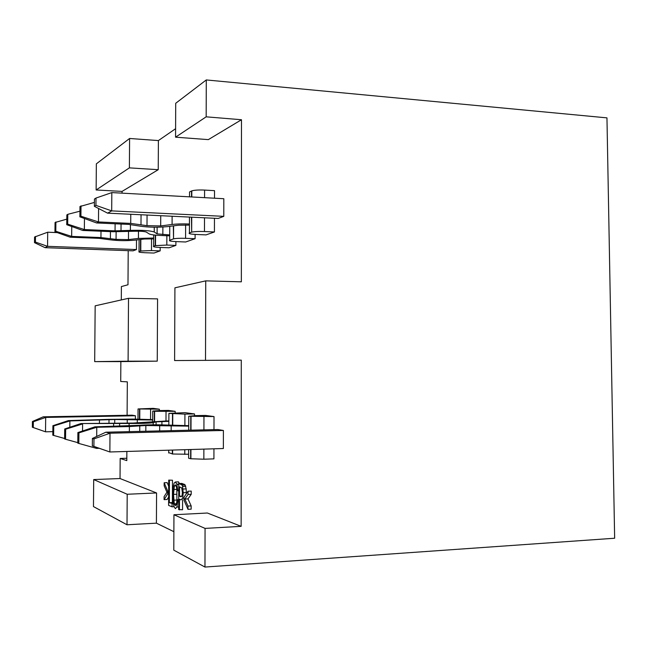 <?xml version="1.0" encoding="UTF-8"?>
<svg xmlns="http://www.w3.org/2000/svg" width="647" height="647" viewBox="0 0 647 647"><rect width="100%" height="100%" fill="white"/><g stroke="black" fill="none" stroke-linecap="round" stroke-linejoin="round"><path stroke-width="0.97" d="M179.494 496.209L180.998 496.783L182.074 495.934L182.405 492.513L181.742 487.911L179.526 486.892L179.494 496.209L182.025 496.095M179.437 509.901L179.478 499.29L180.974 499.864L182.713 498.214L183.214 492.699L182.527 486.164L181.864 484.854L178.774 483.552L178.669 509.585L182.551 509.747L182.591 499.791M241.282 360.136L174.601 360.557L241.282 360.136L241.137 526.343L205.067 528.405L204.962 567.055L614.65 538.231L606.959 117.867L206.28 79.945L206.175 116.832L241.485 119.735L208.342 139.623L175.563 137.18L206.175 116.832M205.52 360.153L205.738 280.863L241.347 281.809L241.485 119.735M175.596 128.713L158.394 140.577L158.24 169.692L122.065 191.407L122.048 193.146M128.211 250.664L127.985 284.769L121.385 286.564L121.296 299.933M120.86 361.6L94.688 361.624L95.166 305.829L128.518 298.299L157.569 298.882L157.253 361.155L120.86 361.6L120.714 381.479L127.33 381.851L127.103 415.269M126.861 451.46L126.804 460.615L120.172 458.456L120.035 478.537L156.566 492.957L156.412 523.164L173.873 531.688M204.962 567.055L173.792 550.144L173.946 514.753L207.38 513.014L241.137 526.343M191.221 491.089L191.205 494.34L187.986 498.894L191.164 505.914L191.156 509.173L187.97 509.335L184.007 500.228L184.015 497.195L188.034 491.227L191.221 491.089M178.774 483.552L181.88 483.422L184.993 484.724L186.19 488.906L186.336 493.75M178.038 481.878L179.753 483.511M176.817 489.148L176.906 501.255M173.994 506.722L172.045 506.819L168.6 505.38L168.713 480.114L172.474 480.236L172.377 502.541L173.218 502.889M168.641 497.05L167.08 499.5L164.087 499.638L164.103 496.597L166.934 492.238L164.152 485.8L164.168 482.759L167.161 482.63L168.689 486.204M136.509 239.948L136.452 249.564L133.096 250.834L45.112 247.68L47.554 246.329L136.452 249.564M95.934 205.374L94.373 206.32L94.438 199.041L95.999 198.055L95.934 205.374L111.688 210.89L111.826 192.588L223.813 198.718L223.781 216.349L218.241 218.451L107.588 213.154L111.688 210.89L223.781 216.349M223.401 430.465L109.998 433.215L105.873 432.204L217.804 429.527L223.401 430.465L223.369 448.525L109.861 451.978L92.335 445.904L93.904 446.398L93.969 438.892L92.4 438.448L92.335 445.904M135.401 415.746L45.686 417.42L43.244 416.822L132.028 415.18L135.401 415.746L135.377 419.207M188.714 430.223L188.762 416.239L195.701 415.617L205.552 415.431L214.011 416.571L213.979 429.616M213.939 448.808L213.914 458.869L203.845 459.208L203.87 449.115M137.989 419.337L138.054 408.953L153.137 408.354L159.364 409.195L159.356 410.562L152.732 411.063L154.358 411.298L154.31 421.294M184.88 425.726L184.921 414.12L168.891 413.384L185.042 412.665L194.521 413.943L194.512 415.641M159.356 410.562L168.333 410.408L175.167 411.33L175.167 412.843M155.296 235.112L155.24 245.625L153.622 246.224C152.716 246.782 154.908 247.186 160.181 247.445L160.165 250.882L153.978 253.042L145.429 252.742C140.367 252.508 138.223 252.136 139.024 251.626L139.097 239.641M189.539 196.842L189.555 191.949L191.811 190.873C194.464 190.097 198.726 189.83 204.589 190.081L214.521 190.655L214.497 198.208M214.456 218.274L214.424 231.966L206.037 234.885L196.276 234.473C190.509 234.165 188.22 233.656 189.409 232.969L189.466 217.077M175.895 241.598L175.879 245.407L169.085 247.777L160.181 247.445M195.103 234.416L195.087 238.703L185.681 241.986L176.388 241.622C170.889 241.339 168.657 240.894 169.684 240.272L169.749 226.329M205.738 280.863L174.916 287.826L174.601 360.557M206.28 79.945L175.709 103.277L175.563 137.18M122.065 191.407L96.136 189.975L96.354 163.837L129.594 138.474L158.394 140.577M156.412 523.164L127.006 524.766L93.467 506.577L93.702 479.564L120.035 478.537M120.172 458.456L126.82 458.246M173.331 225.876L173.533 238.864C175.992 238.331 180.012 238.153 185.584 238.322L195.087 238.703M173.267 238.945L169.684 240.272M191.463 217.174L191.674 232.144C194.335 231.545 198.597 231.343 204.476 231.529L214.424 231.966M191.415 232.224L189.409 232.969M155.24 245.625L166.813 245.059L175.879 245.407M160.165 250.882L151.479 250.567L140.779 250.996L139.024 251.626M188.625 454.251L172.587 454.016L168.713 452.601M184.921 414.12L194.521 413.943M175.167 411.33L154.358 411.298M138.054 408.953L159.364 409.195M188.762 416.239L214.011 416.571M190.663 449.519L190.63 458.747L203.845 459.208M190.63 458.747L188.609 458.213L188.641 449.584M127.006 524.766L127.208 494.259L93.702 479.564M156.566 492.957L127.208 494.259M173.946 514.753L205.067 528.405M128.518 298.299L128.098 361.18L157.253 361.155M94.688 361.624L128.098 361.18M96.136 189.975L129.392 167.872L129.594 138.474M158.24 169.692L129.392 167.872M168.665 491.016L167.686 491.057L167.678 493.944L168.657 493.904M167.678 493.944L164.087 499.638M164.168 482.759L167.686 491.057M168.713 480.114L172.474 480.236M169.441 480.357L169.336 502.687L172.377 502.541M169.336 502.687L173.331 503.738M172.062 503.803L172.045 506.819M177.003 499.783L177.763 500.948L176.874 507.062L175.361 508.639L173.873 506.334L173.032 501.085L173.129 487.264L174.1 483.074L175.483 481.983L176.914 484.457L177.707 490.305L176.954 490.83L176.396 486.52L175.45 484.894L174.358 485.937L173.533 494.381L174.269 503.827L175.305 505.695L176.388 504.474L177.003 499.783L178.709 499.702M177.763 500.948L178.701 500.907M177.707 490.305L178.75 490.264M176.954 490.83L178.742 490.749M188.034 491.227L188.026 494.486L191.205 494.34M188.026 494.486L184.832 499.039L187.986 498.894M184.832 499.039L187.986 506.067L191.164 505.914M187.986 506.067L187.97 509.335M43.244 416.822L32.415 421.512L33.345 421.771L45.686 417.42L45.525 431.816L52.844 431.646M33.345 421.771L33.28 427.53L45.525 431.816L32.35 427.238L32.415 421.512M93.969 438.892L109.998 433.215L109.861 451.978L93.904 446.398M57.259 232.605L47.708 232.208L47.554 246.329L35.423 242.091L34.493 242.649L45.112 247.68M33.28 427.53L32.35 427.238M105.873 432.204L92.4 438.448M111.826 192.588L95.999 198.055M94.373 206.32L107.588 213.154M47.708 232.208L34.558 237.028L34.493 242.649M35.488 236.438L35.423 242.091M189.442 224.008C182.648 223.757 176.866 223.911 172.086 224.469L160.682 225.94L146.998 225.657L130.718 223.409L98.473 221.961L96.621 222.956L128.672 224.388L139.849 226.102C148.349 227.356 157.431 227.55 167.104 226.668L178.507 225.213L189.442 225.091M66.746 224.703L66.843 214.925L67.781 214.327L67.684 224.137L66.746 224.703L82.695 230.453L113.209 231.731L134.366 231.262C140.237 231.1 144.208 231.367 146.262 232.055L149.239 233.939C150.702 234.675 154.536 235.185 160.747 235.476L166.861 235.726L166.813 245.059M169.7 235.84L166.861 235.726M169.708 234.934L157.1 233.874L154.237 231.99C150.185 230.599 142.235 230.057 130.387 230.381L115.053 230.858L84.361 229.564L84.458 218.508M82.695 230.453L84.361 229.564L67.684 224.137M153.671 238.031L138.426 238.411L128.462 239.608L116.064 239.382L100.948 237.562L71.663 236.398L70.167 237.198L99.29 238.355L109.699 239.746C117.625 240.765 125.858 240.919 134.406 240.199L144.386 239.018L153.662 238.889M64.627 438.504L52.803 435.188L52.9 425.71L53.75 425.944L69.884 420.938L114.737 419.507L152.684 420.008M152.684 419.628L133.266 419.102L108.316 419.361L68.38 420.59L69.884 420.938L69.819 427.255M166.028 411.492L165.988 420.995L133.136 423.057L80.94 423.542L129.109 423.453C141.07 423.567 149.109 423.308 153.21 422.685L156.113 421.844L168.851 421.343M165.988 420.995L168.859 420.938M99.112 448.322L96.597 448.395L77.777 443.146L77.875 432.584L78.918 432.867L96.767 427.271L129.376 426.543L145.85 425.508L188.722 426.13M188.73 425.653L166.174 425.014C156.404 424.642 147.225 424.747 138.628 425.33L94.907 426.834L96.767 427.271L96.694 436.458M98.579 208.496L98.473 221.961L80.915 216.203L79.872 216.834L96.621 222.956M79.872 216.834L79.969 206.514L94.405 202.414M67.781 214.327L79.921 211.197M71.76 226.507L71.663 236.398L55.796 231.27L54.946 231.78L70.167 237.198M54.946 231.78L55.052 222.495L66.803 219.131M52.9 425.71L68.38 420.59M82.541 431.007L82.606 423.939L65.654 429.22L65.557 439.256L64.619 438.957L64.716 428.961L65.654 429.22M80.94 423.542L64.716 428.961M65.557 439.256L77.777 442.637M96.605 447.425L96.597 448.395M77.875 432.584L94.907 426.834M81.012 205.843L80.915 216.203M55.893 221.953L55.796 231.27M53.75 425.944L53.644 435.463M78.918 432.867L78.821 443.478M185.632 224.938L185.584 238.322M204.589 190.081L204.565 197.667M204.509 217.796L204.476 231.529M191.552 190.986L191.536 196.947M153.622 246.224L153.687 234.934M140.569 239.471L140.496 251.085M151.544 238.808L151.479 250.567M172.506 413.902L172.45 425.346M172.345 450.077L172.328 453.959M184.775 454.372L184.791 449.697M168.891 413.384L168.835 425.152M168.721 450.183L168.705 453.013M152.676 421.383L152.732 411.063M139.534 409.163L139.477 419.41M150.597 409.341L150.541 419.668M190.776 416.522L190.728 430.174M203.926 429.859L203.959 416.765M176.874 507.062L178.677 506.973M175.483 481.983L178.564 481.861M176.914 484.457L178.766 484.377M174.358 485.937L176.186 485.857M173.728 489.528L176.793 489.391M173.533 494.381L176.599 494.235M173.711 500.18L176.785 500.034M174.35 504.094L176.518 503.989M184.007 498.15L182.713 498.214M186.36 492.561L183.214 492.699M186.19 488.906L183.044 489.043M185.721 486.221L182.583 486.35M184.993 484.724L181.864 484.854M184.096 484.174L180.966 484.304M172.118 216.244L172.086 224.469M160.739 215.702L160.682 225.94M147.063 215.047L146.998 225.657M141.046 214.755L140.989 224.444M130.783 214.262L130.718 223.409M115.053 230.858L115.109 223.781M121.005 230.85L121.054 224.048M130.387 230.381L130.427 224.485M154.237 231.99L154.261 227.218M157.1 233.874L157.132 227.218M162.842 234.643L162.882 227.04M138.474 231.197L138.426 238.411M128.518 231.545L128.462 239.608M116.12 231.82L116.064 239.382M110.451 231.618L110.402 238.395M101.005 231.222L100.948 237.562M137.301 419.879L137.285 423.073M127.257 419.377L127.233 422.944M114.737 419.507L114.713 422.855M109.011 419.96L108.987 422.96M99.46 420.348L99.436 423.162M113.605 426.422L113.629 423.284M119.614 426.292L119.638 423.275M129.085 426.066L129.109 423.453M153.202 424.796L153.21 422.685M156.097 424.788L156.113 421.844M161.904 424.853L161.92 421.488M171.188 425.969L171.164 430.643M159.68 425.346L159.655 430.918M145.85 425.508L145.818 431.25M139.76 426.066L139.728 431.395M129.376 426.543L129.343 431.638M173.533 238.864L173.59 225.835M191.674 232.144L191.722 217.182M191.795 196.963L191.811 190.873M155.563 235.136L155.506 245.537M140.779 250.996L140.844 239.439M172.587 454.016L172.612 450.069M172.717 425.362L172.765 413.934M154.625 411.33L154.576 421.286M139.752 419.418L139.817 409.203M190.897 458.804L190.93 449.511M190.994 430.166L191.043 416.555M176.801 484.085L178.774 484.005M174.269 503.827L176.574 503.714M182.527 486.164L185.665 486.034"/></g></svg>
